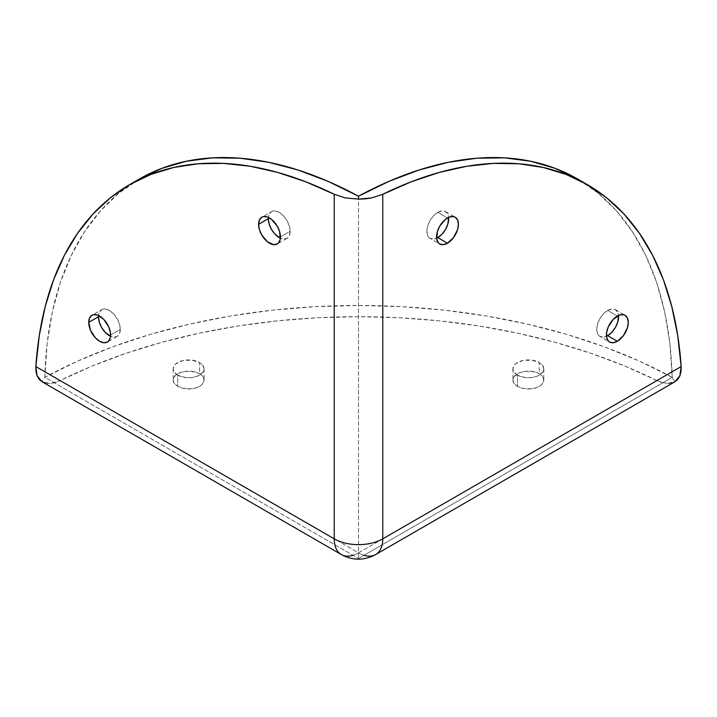 <?xml version="1.0" encoding="UTF-8"?>
<svg xmlns="http://www.w3.org/2000/svg" width="717" height="717" viewBox="0 0 717 717"><rect width="100%" height="100%" fill="white"/><g stroke="black" fill="none" stroke-linecap="round" stroke-linejoin="round"><path stroke-width="0.54" stroke-dasharray="3.58 2.69" d="M101.635 309.699A15.442 8.918 -120 0 1 113.537 313.84A15.442 8.918 -120 0 1 120.277 329.381L119.443 333.728L117.077 336.443L113.537 337.133L110.508 336.282A15.442 8.918 -120 0 0 117.077 336.443A15.442 8.918 -120 0 0 120.277 329.381L110.57 334.982L120.277 329.381L119.443 324.075L117.077 318.617L113.537 313.84L109.36 310.461L105.175 309.009L101.635 309.699L99.269 312.424L98.498 315.471A15.442 8.918 -120 0 1 101.635 309.699L91.928 315.301M271.51 211.623A15.442 8.918 -120 0 1 283.403 215.763A15.442 8.918 -120 0 1 290.152 231.304L289.318 235.651L286.952 238.376L283.403 239.057L280.383 238.205A15.442 8.918 -120 0 0 286.952 238.376A15.442 8.918 -120 0 0 290.152 231.304L280.437 236.906L290.152 231.304L289.318 225.998L286.952 220.54L283.403 215.763L279.227 212.384L275.05 210.932L271.51 211.623L269.135 214.347L268.364 217.394A15.442 8.918 -120 0 1 271.51 211.623L261.795 217.224M599.923 336.443A15.442 8.918 120 0 1 597.557 324.075A15.442 8.918 120 0 1 607.64 310.461L611.825 309.009L615.365 309.699L617.731 312.424L618.502 315.471A15.442 8.918 120 0 0 615.365 309.699A15.442 8.918 120 0 0 607.64 310.461L617.346 316.072L607.64 310.461L603.463 313.84L599.923 318.617L597.557 324.075L596.723 329.381L597.557 333.728L599.923 336.443L603.463 337.133L606.492 336.282A15.442 8.918 120 0 1 599.923 336.443L609.629 342.054M430.048 238.376A15.442 8.918 120 0 1 427.682 225.998A15.442 8.918 120 0 1 437.773 212.384L441.95 210.932L445.49 211.623L447.865 214.347L448.636 217.394A15.442 8.918 120 0 0 445.49 211.623A15.442 8.918 120 0 0 437.773 212.384L447.48 217.995L437.773 212.384L433.597 215.763L430.048 220.54L427.682 225.998L426.848 231.304L427.682 235.651L430.048 238.376L433.597 239.057L436.617 238.205A15.442 8.918 120 0 1 430.048 238.376L439.754 243.977M517.45 375.143A15.442 8.918 180 0 1 512.924 368.843A15.442 8.918 180 0 1 522.46 360.606A15.442 8.918 180 0 1 539.292 362.533L539.292 373.745A15.442 8.918 0 0 0 522.46 371.809A15.442 8.918 0 0 0 512.924 380.055A15.442 8.918 0 0 0 517.45 386.355L517.45 375.143L514.098 372.257L512.924 368.843L514.098 365.428L515.532 363.886L522.46 360.606L531.387 360.095L539.292 362.533L542.635 365.428L543.818 368.843L542.635 372.257L536.952 376.255L531.387 377.59L525.355 377.59L517.45 375.143L517.45 386.355L514.098 383.461L512.924 380.055L514.098 376.64L519.789 372.634L525.355 371.307L534.282 371.809L539.292 373.745L541.21 375.099L543.513 378.307L543.513 381.794L541.21 385.002L536.952 387.467L531.387 388.793L522.46 388.291L517.45 386.355A15.442 8.918 0 0 0 534.282 388.291A15.442 8.918 0 0 0 543.818 380.055A15.442 8.918 0 0 0 539.292 373.745L539.292 362.533A15.442 8.918 180 0 1 543.818 368.843A15.442 8.918 180 0 1 534.282 377.079A15.442 8.918 180 0 1 517.45 375.143M177.708 375.143A15.442 8.918 180 0 1 173.182 368.843A15.442 8.918 180 0 1 182.718 360.606A15.442 8.918 180 0 1 199.55 362.533L199.55 373.745A15.442 8.918 0 0 0 182.718 371.809A15.442 8.918 0 0 0 173.182 380.055A15.442 8.918 0 0 0 177.708 386.355L177.708 375.143L174.365 372.257L173.182 368.843L174.365 365.428L175.79 363.886L182.718 360.606L191.645 360.095L199.55 362.533L202.902 365.428L204.076 368.843L202.902 372.257L197.211 376.255L191.645 377.59L185.613 377.59L177.708 375.143L177.708 386.355L174.365 383.461L173.182 380.055L173.487 378.307L175.79 375.099L180.048 372.634L185.613 371.307L194.54 371.809L199.55 373.745L202.902 376.64L203.78 378.307L203.78 381.794L201.468 385.002L197.211 387.467L191.645 388.793L182.718 388.291L177.708 386.355A15.442 8.918 0 0 0 194.54 388.291A15.442 8.918 0 0 0 204.076 380.055A15.442 8.918 0 0 0 199.55 373.745L199.55 362.533A15.442 8.918 180 0 1 204.076 368.843A15.442 8.918 180 0 1 194.54 377.079A15.442 8.918 180 0 1 177.708 375.143M672.205 377.33A457.58 264.188 120 0 0 577.588 178.981L598.139 193.205L616.468 210.825L632.412 231.699L645.838 255.628L656.611 282.408L664.641 311.796L669.857 343.533L672.205 377.33L674.876 381.794L672.205 377.33L639.403 361.117L604.099 346.75L566.6 334.373L527.246 324.093L486.395 316L444.406 310.174L401.645 306.652L358.5 305.478L315.355 306.652L272.594 310.174L230.605 316L189.754 324.093L150.4 334.373L112.901 346.75L77.597 361.117L44.795 377.33L42.124 381.794L44.795 377.33A457.58 264.188 180 0 1 672.205 377.33L358.5 558.453L672.205 377.33M139.412 178.981A457.58 264.188 -120 0 0 44.795 377.33L358.5 558.453L44.795 377.33L47.143 343.533L52.359 311.796L60.389 282.408L71.162 255.628L84.588 231.699L100.532 210.825L118.861 193.205L139.412 178.981M45.924 383.219L42.124 381.794L50.28 383.478L45.924 383.219M55.075 382.582L50.28 383.478L60.12 380.575L55.075 382.582M656.88 380.575A457.58 264.188 0 0 0 60.12 380.575L358.5 552.843L656.88 380.575L624.946 366.091L590.907 353.293L555.039 342.296L517.62 333.172L478.956 326.002L439.333 320.84L399.073 317.721L358.5 316.681L317.927 317.721L277.667 320.84L238.044 326.002L199.38 333.172L161.961 342.296L126.093 353.293L92.054 366.091L60.12 380.575L358.5 552.843L656.88 380.575L666.729 383.478L661.961 382.591L656.88 380.575M671.103 383.219L666.729 383.478L674.876 381.794L671.103 383.219M358.5 196.207L358.5 558.453L358.5 196.207M363.976 555.29A34.317 19.816 60 0 1 358.5 552.843A34.317 19.816 -60 0 1 353.024 555.29M341.337 554.546A34.317 19.816 120 0 0 358.5 552.843A34.317 19.816 -120 0 0 375.663 554.546M117.077 336.443L107.371 342.054M286.952 238.376L277.246 243.977M615.365 309.699L625.072 315.301M445.49 211.623L455.205 217.224M512.924 368.843L512.924 380.055M173.182 368.843L173.182 380.055M204.076 368.843L204.076 380.055M543.818 368.843L543.818 380.055"/><path stroke-width="1.08" d="M98.435 316.771A15.442 8.918 -120 0 0 110.508 336.282L105.175 332.312L101.635 327.535L99.269 322.076L98.435 316.771L88.729 322.372L98.435 316.771L98.498 315.471A15.442 8.918 -120 0 0 98.435 316.771M110.57 334.982A15.442 8.918 60 0 1 107.371 342.054A15.442 8.918 60 0 1 95.469 337.913A15.442 8.918 60 0 1 88.729 322.372L90.575 330.438L95.469 337.913L99.654 341.283L103.831 342.744L107.371 342.054L108.733 340.925L110.364 337.322L110.364 332.401L108.733 326.916L103.831 319.441L97.521 315.077L93.586 314.691L91.928 315.301L89.562 318.025L88.729 322.372A15.442 8.918 60 0 1 91.928 315.301A15.442 8.918 60 0 1 103.831 319.441A15.442 8.918 60 0 1 110.57 334.982M268.31 218.694A15.442 8.918 -120 0 0 280.383 238.205L275.05 234.235L271.51 229.458L269.135 224L268.31 218.694L258.604 224.296L268.31 218.694L268.364 217.394A15.442 8.918 -120 0 0 268.31 218.694M280.437 236.906A15.442 8.918 60 0 1 277.246 243.977A15.442 8.918 60 0 1 265.344 239.837A15.442 8.918 60 0 1 258.604 224.296L259.429 229.601L261.795 235.059L267.387 241.737L273.697 244.667L277.246 243.977L278.599 242.848L280.23 239.245L279.612 231.6L277.246 226.142L271.653 219.465L267.387 217L263.453 216.615L261.795 217.224L259.429 219.949L258.604 224.296A15.442 8.918 60 0 1 261.795 217.224A15.442 8.918 60 0 1 273.697 221.365A15.442 8.918 60 0 1 280.437 236.906M607.64 335.681A15.442 8.918 120 0 0 618.502 315.471L617.731 322.076L615.365 327.535L611.825 332.312L607.64 335.681L617.346 341.283L607.64 335.681L606.492 336.282A15.442 8.918 120 0 0 607.64 335.681M617.346 316.072A15.442 8.918 -60 0 1 625.072 315.301A15.442 8.918 -60 0 1 627.438 327.678A15.442 8.918 -60 0 1 617.346 341.283L623.414 335.664L627.438 327.678L628.271 322.372L627.438 318.025L625.072 315.301L623.414 314.691L619.479 315.077L613.169 319.441L608.267 326.916L606.636 332.401L606.636 337.322L608.267 340.925L609.629 342.054L613.169 342.744L617.346 341.283A15.442 8.918 -60 0 1 609.629 342.054A15.442 8.918 -60 0 1 607.263 329.677A15.442 8.918 -60 0 1 617.346 316.072M437.773 237.605A15.442 8.918 120 0 0 448.636 217.394L447.865 224L445.49 229.458L441.95 234.235L437.773 237.605L447.48 243.206L437.773 237.605L436.617 238.205A15.442 8.918 120 0 0 437.773 237.605M447.48 217.995A15.442 8.918 -60 0 1 455.205 217.224A15.442 8.918 -60 0 1 457.571 229.601A15.442 8.918 -60 0 1 447.48 243.206L453.547 237.587L457.571 229.601L458.396 224.296L457.571 219.949L455.205 217.224L453.547 216.615L449.613 217L445.347 219.465L439.754 226.142L437.388 231.6L436.77 239.245L438.401 242.848L439.754 243.977L443.303 244.667L447.48 243.206A15.442 8.918 -60 0 1 439.754 243.977A15.442 8.918 -60 0 1 437.388 231.6A15.442 8.918 -60 0 1 447.48 217.995M353.024 555.29A34.317 19.816 -60 0 1 341.337 554.546A34.317 19.816 -60 0 1 334.23 538.834L35.85 366.566L39.274 335.619L45.207 306.598L53.614 279.738L64.422 255.252L77.553 233.339L92.887 214.15L110.319 197.865L129.705 184.592L150.893 174.437L173.72 167.482L198 163.79L223.552 163.386L250.152 166.263L277.622 172.412L305.72 181.777L334.23 194.289L334.23 538.834L35.85 366.566L37.132 375.896L42.124 381.794L39.211 379.356L37.132 375.896L35.993 371.594L35.85 366.566A457.58 264.188 60 0 1 129.705 184.583A457.58 264.188 60 0 1 334.23 194.289L345.352 197.928L358.5 199.129L358.5 196.207L388.946 181.347L419.042 170.001L448.51 162.257L477.083 158.197L504.517 157.857L530.571 161.226L554.994 168.298L577.588 178.981A457.58 264.188 120 0 0 358.5 196.207L358.5 199.129L365.186 198.869L371.639 197.937L382.77 194.289A457.58 264.188 -60 0 1 587.295 184.583A457.58 264.188 -60 0 1 681.15 366.566L681.007 371.567L679.868 375.887L677.807 379.329L674.876 381.794L679.868 375.887L681.15 366.566L382.77 538.834L382.77 194.289L411.28 181.777L439.378 172.412L466.848 166.263L493.448 163.386L519 163.79L543.28 167.482L566.107 174.437L587.295 184.592L606.681 197.865L624.113 214.15L639.447 233.339L652.578 255.252L663.386 279.738L671.793 306.598L677.726 335.619L681.15 366.566L382.77 538.834A34.317 19.816 60 0 1 375.663 554.546A34.317 19.816 60 0 1 363.976 555.29M358.5 196.207A457.58 264.188 -120 0 0 139.412 178.981L162.006 168.298L186.429 161.226L212.483 157.857L239.917 158.197L268.49 162.257L297.958 170.001L328.054 181.347L358.5 196.207M42.124 381.794L341.337 554.546A34.317 19.816 120 0 1 334.23 538.834A34.317 19.816 0 0 0 382.77 538.834A34.317 19.816 180 0 1 334.23 538.834L334.23 194.289L345.352 197.928L358.5 199.129L371.639 197.937L382.77 194.289L382.77 538.834A34.317 19.816 -120 0 1 375.663 554.546C364.218 560.694 352.782 560.694 341.337 554.546M577.588 178.981L587.295 184.583M139.412 178.981L129.705 184.583M674.876 381.794L375.663 554.546"/></g></svg>
